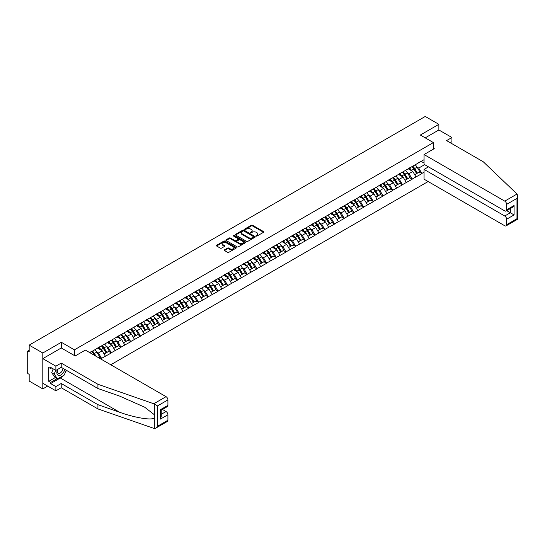 <?xml version="1.0" encoding="UTF-8"?>
<svg xmlns="http://www.w3.org/2000/svg" width="545" height="545" viewBox="0 0 545 545"><rect width="100%" height="100%" fill="white"/><g stroke="black" fill="none" stroke-linecap="round" stroke-linejoin="round"><path stroke-width="0.82" d="M256.191 236.033A0.606 0.347 0 0 0 257.042 236.033L263.535 232.286A0.865 0.497 0 0 0 263.787 231.932A0.865 0.497 0 0 0 263.535 231.584L252.539 225.235A0.865 0.497 0 0 0 251.32 225.235L244.828 228.982A0.606 0.347 0 0 0 245.686 229.472L246.524 228.989A2.766 1.594 0 0 1 250.434 228.989L251.347 229.52A2.766 1.594 0 0 1 252.158 230.644A2.766 1.594 0 0 1 251.347 231.775L250.509 232.259A0.606 0.347 0 0 0 251.361 232.756L252.206 232.272A2.766 1.594 0 0 1 256.109 232.272L257.029 232.797A2.766 1.594 0 0 1 257.84 233.928A2.766 1.594 0 0 1 257.029 235.052L256.191 235.542A0.606 0.347 0 0 0 256.191 236.033L256.191 235.542M224.506 249.842A0.865 0.497 0 0 0 224.254 250.196A0.865 0.497 0 0 0 224.506 250.55L227.592 252.328A0.865 0.497 0 0 0 228.811 252.328L236.019 248.173A0.865 0.497 0 0 0 236.271 247.818A0.865 0.497 0 0 0 236.019 247.464L225.03 241.122A0.865 0.497 0 0 0 223.804 241.122L216.603 245.277A0.865 0.497 0 0 0 216.345 245.632A0.865 0.497 0 0 0 216.603 245.986L220.323 248.132A0.865 0.497 0 0 0 221.549 248.132L224.629 246.354A0.865 0.497 0 0 0 224.887 245.999A0.865 0.497 0 0 0 224.629 245.652L222.782 244.582A2.309 1.335 0 0 1 222.108 243.642A2.309 1.335 0 0 1 223.532 242.409A2.309 1.335 0 0 1 226.052 242.695L233.287 246.871A2.309 1.335 0 0 1 233.962 247.818A2.309 1.335 0 0 1 232.538 249.051A2.309 1.335 0 0 1 230.017 248.758L228.811 248.064A0.865 0.497 0 0 0 227.592 248.064L224.506 249.842L224.506 250.55L227.592 248.786L227.592 248.064M61.347 342.287L42.803 352.996L29.178 345.128L425.243 116.467L438.868 124.328L420.324 135.037L433.391 142.579L74.406 349.836L61.347 342.287L61.347 348.003M246.585 241.367A0.865 0.497 0 0 0 247.805 241.367L255.012 237.204A0.865 0.497 0 0 0 255.264 236.85A0.865 0.497 0 0 0 255.012 236.503L244.024 230.153A0.865 0.497 0 0 0 242.797 230.153L235.59 234.316A0.865 0.497 0 0 0 235.338 234.663A0.865 0.497 0 0 0 235.59 235.018L246.585 241.367M233.73 236.162A0.606 0.347 0 0 1 234.343 236.251L234.343 235.529L245.516 241.98A0.865 0.497 0 0 1 245.768 242.334A0.865 0.497 0 0 1 245.516 242.689L238.308 246.851A0.865 0.497 0 0 1 237.089 246.851L226.1 240.502L229.179 238.737L229.179 238.015L226.1 239.793A0.865 0.497 0 0 0 225.841 240.147A0.865 0.497 0 0 0 226.1 240.502L226.1 239.793M229.179 238.737A0.865 0.497 0 0 1 230.399 238.737L230.399 238.015A0.865 0.497 0 0 0 229.179 238.015M230.399 238.015L234.861 240.59A0.865 0.497 0 0 0 236.08 240.59L238.124 239.412A0.865 0.497 0 0 0 238.383 239.057A0.865 0.497 0 0 0 238.124 238.703L233.485 236.026A0.606 0.347 0 0 1 234.343 235.529M74.406 355.544L74.406 349.836M110.771 364.762L428.132 181.533M433.391 142.579L433.391 149.153M89.809 352.656L91.86 351.253L89.618 352.547M91.86 351.47L424.058 159.678M424.058 172.172L421.85 173.453L418.737 168.064L417.014 167.07M412.034 166.62A5.893 3.406 -120 0 1 414.05 168.977L416.796 173.514L419.194 172.131L421.85 173.453M421.85 173.664L412.143 179.053L409.036 173.664L407.313 172.67M402.326 172.22A5.893 3.406 -120 0 1 404.342 174.584L407.095 179.121L409.486 177.738L412.143 179.053M412.143 179.271L402.442 184.66L399.328 179.271L397.605 178.276M392.618 177.827A5.893 3.406 -120 0 1 394.641 180.184L397.387 184.721L399.778 183.338L402.442 184.66M402.442 184.871L392.734 190.259L389.62 184.871L387.897 183.876M382.917 183.427A5.893 3.406 -120 0 1 384.933 185.791L387.679 190.328L390.077 188.945L392.734 190.259M392.734 190.478L383.026 195.866L379.919 190.478L378.196 189.483M373.209 189.033A5.893 3.406 -120 0 1 375.226 191.39L377.978 195.928L380.369 194.545L383.026 195.866M383.026 196.077L373.325 201.466L370.212 196.077L368.488 195.083M363.501 194.633A5.893 3.406 -120 0 1 365.525 196.997L368.27 201.534L370.661 200.151L373.325 201.466M373.325 201.684L363.617 207.073L360.504 201.684L358.78 200.689M353.8 200.24A5.893 3.406 -120 0 1 355.817 202.597L358.562 207.134L360.96 205.751L363.617 207.073M363.617 207.284L353.909 212.673L350.803 207.284L349.079 206.289M344.093 205.847A5.893 3.406 -120 0 1 346.109 208.204L348.861 212.741L351.253 211.358L353.909 212.673M353.909 212.891L344.208 218.279L341.095 212.891L339.372 211.896M334.385 211.446A5.893 3.406 -120 0 1 336.408 213.803L339.154 218.341L341.545 216.958L344.208 218.279M344.208 218.491L334.501 223.879L331.387 218.491L329.664 217.496M324.684 217.053A5.893 3.406 -120 0 1 326.7 219.41L329.446 223.947L331.844 222.564L334.501 223.879M334.501 224.097L324.793 229.486L321.686 224.097L319.963 223.103M314.976 222.653A5.893 3.406 -120 0 1 316.992 225.01L319.745 229.547L322.136 228.164L324.793 229.486M324.793 229.704L315.092 235.086L311.978 229.704L310.255 228.702M305.268 228.26A5.893 3.406 -120 0 1 307.291 230.617L310.037 235.154L312.428 233.771L315.092 235.086M315.092 235.304L305.384 240.692L302.271 235.304L300.547 234.309M295.567 233.859A5.893 3.406 -120 0 1 297.584 236.217L300.329 240.754L302.727 239.371L305.384 240.692M305.384 240.91L295.676 246.292L292.57 240.91L290.846 239.916M285.859 239.466A5.893 3.406 -120 0 1 287.876 241.823L290.621 246.36L293.019 244.978L295.676 246.292M295.676 246.51L285.975 251.899L282.862 246.51L281.138 245.516M276.151 245.066A5.893 3.406 -120 0 1 278.175 247.43L280.92 251.96L283.311 250.577L285.975 251.899M285.975 252.117L276.267 257.506L273.154 252.117L271.43 251.122M266.451 250.673A5.893 3.406 -120 0 1 268.467 253.03L271.212 257.567L273.61 256.184L276.267 257.506M276.267 257.717L266.56 263.106L263.453 257.717L261.729 256.722M256.743 256.273A5.893 3.406 -120 0 1 258.759 258.637L261.505 263.167L263.903 261.784L266.56 263.106M266.56 263.324L256.859 268.712L253.745 263.324L252.022 262.329M247.035 261.879A5.893 3.406 -120 0 1 249.058 264.236L251.804 268.774L254.195 267.391L256.859 268.712M256.859 268.923L247.151 274.312L244.037 268.923L242.314 267.929M237.334 267.479A5.893 3.406 -120 0 1 239.35 269.843L242.096 274.38L244.494 272.997L247.151 274.312M247.151 274.53L237.443 279.919L234.336 274.53L232.613 273.536M227.626 273.086A5.893 3.406 -120 0 1 229.643 275.443L232.388 279.98L234.786 278.597L237.443 279.919M237.443 280.13L227.735 285.519L224.629 280.13L222.905 279.135M217.918 278.686A5.893 3.406 -120 0 1 219.942 281.05L222.687 285.587L225.078 284.204L227.735 285.519M227.735 285.737L218.034 291.125L214.921 285.737L213.197 284.742M208.217 284.292A5.893 3.406 -120 0 1 210.234 286.65L212.979 291.187L215.377 289.804L218.034 291.125M218.034 291.337L208.326 296.725L205.22 291.337L203.496 290.342M198.509 289.892A5.893 3.406 -120 0 1 200.526 292.256L203.271 296.793L205.669 295.41L208.326 296.725M208.326 296.943L198.618 302.332L195.512 296.943L193.788 295.949M188.802 295.499A5.893 3.406 -120 0 1 190.818 297.856L193.57 302.393L195.962 301.01L198.618 302.332M198.618 302.543L188.917 307.932L185.804 302.543L184.081 301.548M179.101 301.099A5.893 3.406 -120 0 1 181.117 303.463L183.863 308L186.261 306.617L188.917 307.932M188.917 308.15L179.21 313.538L176.103 308.15L174.38 307.155M169.393 306.706A5.893 3.406 -120 0 1 171.409 309.063L174.155 313.6L176.553 312.217L179.21 313.538M179.21 313.75L169.502 319.138L166.395 313.75L164.672 312.755M159.685 312.312A5.893 3.406 -120 0 1 161.702 314.669L164.454 319.207L166.845 317.824L169.502 319.138M169.502 319.356L159.801 324.745L156.688 319.356L154.964 318.362M149.984 317.912A5.893 3.406 -120 0 1 152.001 320.269L154.746 324.806L157.144 323.423L159.801 324.745M159.801 324.956L150.093 330.345L146.987 324.956L145.263 323.962M140.276 323.519A5.893 3.406 -120 0 1 142.293 325.876L145.038 330.413L147.436 329.03L150.093 330.345M150.093 330.563L140.385 335.952L137.279 330.563L135.555 329.568M130.568 329.119A5.893 3.406 -120 0 1 132.585 331.476L135.337 336.013L137.728 334.63L140.385 335.952M140.385 336.17L130.684 341.552L127.571 336.17L125.847 335.168M120.867 334.725A5.893 3.406 -120 0 1 122.884 337.083L125.629 341.62L128.027 340.237L130.684 341.552M130.684 341.769L120.976 347.158L117.863 341.769L116.146 340.775M111.16 340.325A5.893 3.406 -120 0 1 113.176 342.682L115.921 347.22L118.32 345.837L120.976 347.158M120.976 347.376L111.269 352.758L108.162 347.376L106.439 346.382M101.452 345.932A5.893 3.406 -120 0 1 103.468 348.289L106.221 352.826L108.612 351.443L111.269 352.758M111.269 352.976L101.568 358.365L98.454 352.976L96.731 351.981M98.161 357.479L98.911 357.043L101.568 358.365M101.568 358.583L100.818 359.012M98.27 347.553L101.568 345.864M98.454 352.976L102.249 350.782L97.46 348.017M105.362 356.171L102.249 350.782M107.971 341.947L111.269 340.264M108.162 347.376L111.957 345.183L107.167 342.417M115.07 350.571L111.957 345.183M117.679 336.347L120.976 334.657M117.863 341.769L121.664 339.576L116.868 336.81M124.771 344.965L121.664 339.576M127.387 330.74L130.684 329.057M127.571 336.17L131.365 333.976L126.576 331.21M134.479 339.365L131.365 333.976M137.088 325.14L140.385 323.451M137.279 330.563L141.073 328.369L136.284 325.603M144.187 333.758L141.073 328.369M146.796 319.534L150.093 317.844M146.987 324.956L150.781 322.769L145.985 320.004M153.888 328.158L150.781 322.769M156.504 313.934L159.801 312.244M156.688 319.356L160.482 317.163L155.693 314.397M163.595 322.551L160.482 317.163M166.205 308.327L169.502 306.637M166.395 313.75L170.19 311.563L165.401 308.797M173.303 316.952L170.19 311.563M175.912 302.727L179.21 301.038M176.103 308.15L179.898 305.956L175.102 303.19M183.004 311.345L179.898 305.956M185.62 297.12L188.917 295.431M185.804 302.543L189.599 300.356L184.809 297.59M192.712 305.745L189.599 300.356M195.321 291.521L198.618 289.831M195.512 296.943L199.306 294.75L194.517 291.984M202.42 300.138L199.306 294.75M205.029 285.914L208.326 284.224M205.22 291.337L209.014 289.15L204.218 286.384M212.121 294.538L209.014 289.15M214.737 280.314L218.034 278.624M214.921 285.737L218.715 283.543L213.926 280.777M221.829 288.932L218.715 283.543M224.438 274.707L227.735 273.018M224.629 280.13L228.423 277.943L223.634 275.177M231.536 283.332L228.423 277.943M234.146 269.107L237.443 267.418M234.336 274.53L238.131 272.337L233.335 269.571M241.237 277.725L238.131 272.337M243.853 263.501L247.151 261.811M244.037 268.923L247.832 266.737L243.043 263.971M250.945 272.118L247.832 266.737M253.554 257.901L256.859 256.211M253.745 263.324L257.54 261.13L252.751 258.364M260.653 266.519L257.54 261.13M263.262 252.294L266.56 250.605M263.453 257.717L267.248 255.53L262.452 252.764M270.354 260.912L267.248 255.53M272.97 246.687L276.267 245.005M273.154 252.117L276.949 249.923L272.159 247.158M280.062 255.312L276.949 249.923M282.671 241.088L285.975 239.398M282.862 246.51L286.656 244.317L281.867 241.551M289.77 249.705L286.656 244.317M292.379 235.481L295.676 233.798M292.57 240.91L296.364 238.717L291.568 235.951M299.471 244.106L296.364 238.717M302.087 229.881L305.384 228.191M302.271 235.304L306.065 233.11L301.276 230.344M309.178 238.499L306.065 233.11M311.795 224.274L315.092 222.592M311.978 229.704L315.773 227.51L310.984 224.744M318.886 232.899L315.773 227.51M321.496 218.674L324.793 216.985M321.686 224.097L325.481 221.904L320.685 219.138M328.587 227.292L325.481 221.904M331.203 213.068L334.501 211.378M331.387 218.491L335.182 216.304L330.393 213.538M338.295 221.692L335.182 216.304M340.911 207.468L344.208 205.778M341.095 212.891L344.89 210.697L340.1 207.931M348.003 216.086L344.89 210.697M350.612 201.861L353.909 200.172M350.803 207.284L354.597 205.097L349.801 202.331M357.704 210.486L354.597 205.097M360.32 196.261L363.617 194.572M360.504 201.684L364.298 199.49L359.509 196.725M367.412 204.879L364.298 199.49M370.028 190.655L373.325 188.965M370.212 196.077L374.006 193.891L369.217 191.125M377.12 199.279L374.006 193.891M379.729 185.055L383.026 183.365M379.919 190.478L383.714 188.284L378.918 185.518M386.821 193.673L383.714 188.284M389.437 179.448L392.734 177.759M389.62 184.871L393.415 182.684L388.626 179.918M396.528 188.073L393.415 182.684M399.144 173.848L402.442 172.159M399.328 179.271L403.123 177.077L398.334 174.311M406.236 182.466L403.123 177.077M408.845 168.242L412.143 166.552M409.036 173.664L412.831 171.477L408.035 168.712M415.937 176.866L412.831 171.477M418.553 162.642L421.85 160.952M418.737 168.064L424.65 164.651M421.135 161.361L424.058 163.05M450.252 142.722L451.928 141.755L451.928 137.51L438.868 129.969L438.868 124.328M42.803 352.996L42.803 388.912L29.178 381.05L29.178 374.333L28.183 373.754A1.322 0.763 -120 0 1 27.25 372.14L27.25 351.811A1.322 0.763 -120 0 1 27.523 351.205A1.322 0.763 -120 0 1 28.183 351.273L29.178 351.845L29.178 345.128M42.803 388.912L47.688 386.092M256.429 236.121L257.029 235.774A2.766 1.594 0 0 0 257.84 234.643L257.84 233.928M252.158 230.644L252.158 231.366A2.766 1.594 0 0 1 251.347 232.497L250.748 232.838M263.521 232.293L252.539 225.95A0.865 0.497 0 0 0 251.32 225.95L245.073 229.561M254.999 237.211L244.024 230.869A0.865 0.497 0 0 0 242.797 230.869L235.603 235.024M253.486 237.102A0.606 0.347 0 0 0 253.486 236.605L243.84 231.032A0.606 0.347 0 0 0 242.981 231.032L242.096 231.543A2.766 1.594 0 0 0 241.285 232.674A2.766 1.594 0 0 0 242.096 233.805L248.69 237.613A2.766 1.594 0 0 0 252.601 237.613L253.486 237.102L253.486 237.818A0.606 0.347 0 0 0 253.663 237.572L253.663 236.85M241.285 232.674L241.285 233.389A2.766 1.594 0 0 0 242.096 234.52L242.096 233.805M253.486 237.818L252.601 238.328A2.766 1.594 0 0 1 248.69 238.328L242.096 234.52M230.399 238.737L234.861 241.306A0.865 0.497 0 0 0 236.08 241.306L238.124 240.127A0.865 0.497 0 0 0 238.383 239.773L238.383 239.057M234.343 236.251L245.502 242.695M239.487 243.261A2.309 1.335 0 0 0 242 243.547A2.309 1.335 0 0 0 243.431 242.321A2.309 1.335 0 0 0 242.757 241.374L240.202 239.902A0.865 0.497 0 0 0 238.983 239.902L236.939 241.081A0.865 0.497 0 0 0 236.687 241.435A0.865 0.497 0 0 0 236.939 241.789L239.487 243.261L239.487 243.976A2.309 1.335 0 0 0 242 244.269A2.309 1.335 0 0 0 243.431 243.036L243.431 242.321M236.687 241.435L236.687 242.157A0.865 0.497 0 0 0 236.939 242.505L236.939 241.789M239.487 243.976L236.939 242.505M233.962 247.818L233.962 248.534A2.309 1.335 0 0 1 232.538 249.767A2.309 1.335 0 0 1 230.017 249.481L228.811 248.786A0.865 0.497 0 0 0 227.592 248.786M222.108 243.642L222.108 244.358A2.309 1.335 0 0 0 222.782 245.298L222.782 244.582M224.622 246.36L222.782 245.298M236.019 247.464L236.019 248.173L225.03 241.837A0.865 0.497 0 0 0 223.804 241.837L216.61 245.993L216.603 245.277M415.188 164.794A7.214 4.162 60 0 1 417.082 167.172L414.684 168.555A7.214 4.162 -120 0 0 412.797 166.177M414.684 168.555L417.436 173.092L419.827 171.709L417.082 167.172M416.796 173.514L417.436 173.092M419.194 172.131L419.827 171.709M408.668 168.344A5.893 3.406 60 0 1 410.296 170.013M409.588 168.03A7.214 4.162 60 0 1 411.482 170.408L411.754 170.851M414.704 174.72L416.625 173.562L413.873 169.025A7.214 4.162 -120 0 0 411.986 166.647M416.625 173.562L414.677 174.679M405.487 170.401A7.214 4.162 60 0 1 407.374 172.779L404.983 174.162A7.214 4.162 -120 0 0 403.089 171.784M404.983 174.162L407.728 178.699L410.119 177.316L407.374 172.779M407.095 179.121L407.728 178.699M409.486 177.738L410.119 177.316M398.96 173.95A5.893 3.406 60 0 1 400.589 175.613M399.887 173.63A7.214 4.162 60 0 1 401.774 176.008L402.046 176.457M404.996 180.327L406.917 179.162L404.172 174.625A7.214 4.162 -120 0 0 402.278 172.247M406.917 179.162L404.976 180.286M395.779 176.001A7.214 4.162 60 0 1 397.666 178.379L395.275 179.761A7.214 4.162 -120 0 0 393.381 177.384M395.275 179.761L398.02 184.299L400.418 182.916L397.666 178.379M397.387 184.721L398.02 184.299M399.778 183.338L400.418 182.916M389.259 179.55A5.893 3.406 60 0 1 390.888 181.219M390.179 179.237A7.214 4.162 60 0 1 392.073 181.614L392.339 182.057M395.295 185.927L397.21 184.769L394.464 180.232A7.214 4.162 -120 0 0 392.577 177.854M397.21 184.769L395.268 185.886M386.071 181.608A7.214 4.162 60 0 1 387.965 183.985L385.567 185.368A7.214 4.162 -120 0 0 383.68 182.991M385.567 185.368L388.312 189.905L390.711 188.522L387.965 183.985M387.679 190.328L388.312 189.905M390.077 188.945L390.711 188.522M379.552 185.157A5.893 3.406 60 0 1 381.18 186.826M380.471 184.837A7.214 4.162 60 0 1 382.365 187.214L382.638 187.664M385.588 191.533L387.509 190.369L384.756 185.831A7.214 4.162 -120 0 0 382.869 183.454M387.509 190.369L385.56 191.493M376.37 187.208A7.214 4.162 60 0 1 378.257 189.585L375.866 190.968A7.214 4.162 -120 0 0 373.972 188.59M375.866 190.968L378.611 195.505L381.003 194.122L378.257 189.585M377.978 195.928L378.611 195.505M380.369 194.545L381.003 194.122M369.844 190.757A5.893 3.406 60 0 1 371.472 192.426M370.77 190.443A7.214 4.162 60 0 1 372.657 192.821L372.93 193.264M375.88 197.14L377.801 195.975L375.055 191.438A7.214 4.162 -120 0 0 373.161 189.06M377.801 195.975L375.859 197.092M366.662 192.814A7.214 4.162 60 0 1 368.549 195.192L366.158 196.575A7.214 4.162 -120 0 0 364.264 194.197M366.158 196.575L368.904 201.112L371.302 199.729L368.549 195.192M368.27 201.534L368.904 201.112M370.661 200.151L371.302 199.729M360.143 196.364A5.893 3.406 60 0 1 361.764 198.033M361.062 196.043A7.214 4.162 60 0 1 362.956 198.421L363.222 198.871M366.179 202.74L368.093 201.575L365.348 197.038A7.214 4.162 -120 0 0 363.461 194.66M368.093 201.575L366.151 202.699M57.647 369.387A5.716 3.304 120 0 0 58.887 375.485A5.716 3.304 120 0 0 64.78 369.381M57.954 369.21A3.917 2.262 120 0 0 58.213 373.236A3.917 2.262 120 0 0 58.785 373.414A3.917 2.262 120 0 0 62.941 368.318M66.156 370.178L64.269 375.049L57.552 378.925L55.059 377.494L51.7 372.712L53.192 368.87M57.552 378.925L54.193 374.149L55.685 370.307M51.7 372.712L54.193 374.149M517.035 194.034L517.75 195.778L516.98 198.38L506.618 204.361A2.636 1.526 -120 0 0 504.752 201.125L517.035 194.034L483.286 161.797L446.58 140.603L451.928 137.51M428.479 166.859L424.058 169.406L424.058 179.182L504.752 225.766A2.636 1.526 -120 0 0 506.073 225.896A2.636 1.526 -120 0 0 506.618 224.69L506.618 219.233A2.636 1.526 -120 0 0 504.752 215.997L510.352 212.761L514.085 214.921L506.618 219.233M424.058 169.406L504.752 215.997M433.391 148.145L434.263 148.649L424.058 154.542L424.058 164.311L504.752 210.895A2.636 1.526 -120 0 0 506.073 211.031A2.636 1.526 -120 0 0 506.618 209.818L506.618 204.361M424.058 154.542L504.752 201.125M438.868 129.969L425.209 137.851M506.707 210.663L510.352 212.761L510.352 208.558M506.618 209.818L514.085 205.506L512.218 207.482L506.073 211.031M506.618 224.69L516.98 218.709L517.369 218.933M63.029 375.764A9.899 5.716 -60 0 1 60.284 377.992L50.644 383.564L55.869 386.582L61.217 383.489L97.93 404.683L97.93 408.92L154.33 428.534L155.693 428.186L157.56 426.217L167.921 420.236A2.636 1.526 60 0 1 167.37 421.442L155.693 428.186M97.93 404.683L119.621 412.252C135.037 417.852 152.3 420.631 154.33 417.845L154.33 414.711L144.636 407.183L119.621 396.086L97.93 388.517L61.217 367.323L55.869 370.416L50.644 367.398L50.644 368.549L48.777 367.473L48.777 381.337L50.644 382.413L57.116 378.68M55.869 386.582L55.869 390.82L42.803 383.278L42.803 358.637L61.278 347.969L75.156 355.974L85.361 350.088L166.055 396.671A2.636 1.526 60 0 1 167.921 399.907L167.921 405.364A2.636 1.526 60 0 1 167.37 406.577L161.225 410.119L161.225 416.482L160.455 419.085L160.455 409.677C161.456 410.256 161.456 410.256 160.455 409.677L167.921 405.364M61.217 383.489L61.217 387.727L55.869 390.82M97.93 408.92L61.217 387.727M167.921 399.907L157.56 405.889L153.772 403.763L97.93 384.28L61.217 363.086L55.869 366.179L55.869 370.416M55.869 366.179L42.803 358.637M50.644 383.564L50.644 382.413M61.217 363.086L61.217 367.323M97.93 384.28L97.93 388.517M161.225 414.329L166.055 411.543A2.636 1.526 60 0 1 167.921 414.779L167.921 420.236M166.055 411.543L162.41 409.438M66.401 370.321A9.899 5.716 -60 0 1 64.998 373.175M51.639 367.97L50.644 368.549M48.777 381.337L55.249 377.596M356.955 198.414A7.214 4.162 60 0 1 358.848 200.792L356.45 202.175A7.214 4.162 -120 0 0 354.563 199.797M356.45 202.175L359.196 206.712L361.594 205.329L358.848 200.792M358.562 207.134L359.196 206.712M360.96 205.751L361.594 205.329M350.435 201.963A5.893 3.406 60 0 1 352.063 203.632M351.355 201.65A7.214 4.162 60 0 1 353.249 204.028L353.521 204.477M356.471 208.347L358.392 207.182L355.64 202.645A7.214 4.162 -120 0 0 353.753 200.267M358.392 207.182L356.444 208.306M347.254 204.021A7.214 4.162 60 0 1 349.141 206.398L346.749 207.781A7.214 4.162 -120 0 0 344.856 205.404M346.749 207.781L349.495 212.318L351.886 210.935L349.141 206.398M348.861 212.741L349.495 212.318M351.253 211.358L351.886 210.935M340.727 207.57A5.893 3.406 60 0 1 342.355 209.239M341.654 207.25A7.214 4.162 60 0 1 343.541 209.627L343.813 210.077M346.763 213.947L348.684 212.782L345.939 208.245A7.214 4.162 -120 0 0 344.045 205.867M348.684 212.782L346.743 213.906M337.546 209.621A7.214 4.162 60 0 1 339.433 211.998L337.042 213.381A7.214 4.162 -120 0 0 335.148 211.004M337.042 213.381L339.787 217.918L342.185 216.535L339.433 211.998M339.154 218.341L339.787 217.918M341.545 216.958L342.185 216.535M331.026 213.17A5.893 3.406 60 0 1 332.648 214.839M331.946 212.857A7.214 4.162 60 0 1 333.84 215.234L334.105 215.684M337.062 219.553L338.976 218.388L336.231 213.851A7.214 4.162 -120 0 0 334.344 211.474M338.976 218.388L337.035 219.512M327.838 215.227A7.214 4.162 60 0 1 329.732 217.605L327.334 218.988A7.214 4.162 -120 0 0 325.447 216.61M327.334 218.988L330.079 223.525L332.477 222.142L329.732 217.605M329.446 223.947L330.079 223.525M331.844 222.564L332.477 222.142M321.318 218.777A5.893 3.406 60 0 1 322.947 220.446M322.238 218.456A7.214 4.162 60 0 1 324.132 220.834L324.404 221.284M327.354 225.153L329.275 223.988L326.523 219.451A7.214 4.162 -120 0 0 324.636 217.073M329.275 223.988L327.327 225.112M318.137 220.827A7.214 4.162 60 0 1 320.024 223.205L317.633 224.588A7.214 4.162 -120 0 0 315.739 222.21M317.633 224.588L320.378 229.125L322.769 227.742L320.024 223.205M319.745 229.547L320.378 229.125M322.136 228.164L322.769 227.742M311.611 224.377A5.893 3.406 60 0 1 313.239 226.046M312.537 224.063A7.214 4.162 60 0 1 314.424 226.441L314.697 226.89M317.646 230.76L319.568 229.595L316.822 225.058A7.214 4.162 -120 0 0 314.928 222.68M319.568 229.595L317.626 230.719M308.429 226.434A7.214 4.162 60 0 1 310.316 228.811L307.925 230.194A7.214 4.162 -120 0 0 306.031 227.817M307.925 230.194L310.67 234.732L313.068 233.349L310.316 228.811M310.037 235.154L310.67 234.732M312.428 233.771L313.068 233.349M301.91 229.983A5.893 3.406 60 0 1 303.531 231.652M302.829 229.67A7.214 4.162 60 0 1 304.723 232.047L304.989 232.49M307.945 236.36L309.86 235.195L307.114 230.664A7.214 4.162 -120 0 0 305.227 228.287M309.86 235.195L307.918 236.319M298.721 232.034A7.214 4.162 60 0 1 300.615 234.418L298.217 235.801A7.214 4.162 -120 0 0 296.33 233.417M298.217 235.801L300.963 240.331L303.361 238.948L300.615 234.418M300.329 240.754L300.963 240.331M302.727 239.371L303.361 238.948M292.202 235.583A5.893 3.406 60 0 1 293.83 237.252M293.121 235.27A7.214 4.162 60 0 1 295.015 237.647L295.288 238.097M298.238 241.966L300.159 240.801L297.406 236.264A7.214 4.162 -120 0 0 295.519 233.887M300.159 240.801L298.21 241.925M289.02 237.64A7.214 4.162 60 0 1 290.907 240.018L288.509 241.401A7.214 4.162 -120 0 0 286.622 239.023M288.509 241.401L291.262 245.938L293.653 244.555L290.907 240.018M290.621 246.36L291.262 245.938M293.019 244.978L293.653 244.555M282.494 241.19A5.893 3.406 60 0 1 284.122 242.859M283.42 240.876A7.214 4.162 60 0 1 285.308 243.254L285.58 243.697M288.53 247.566L290.451 246.401L287.706 241.871A7.214 4.162 -120 0 0 285.812 239.493M290.451 246.401L288.509 247.525M279.312 243.247A7.214 4.162 60 0 1 281.2 245.625L278.808 247.008A7.214 4.162 -120 0 0 276.915 244.63M278.808 247.008L281.554 251.538L283.952 250.155L281.2 245.625M280.92 251.96L281.554 251.538M283.311 250.577L283.952 250.155M272.793 246.79A5.893 3.406 60 0 1 274.414 248.459M273.713 246.476A7.214 4.162 60 0 1 275.6 248.854L275.872 249.303M278.829 253.173L280.743 252.008L277.998 247.471A7.214 4.162 -120 0 0 276.111 245.093M280.743 252.008L278.802 253.132M269.605 248.847A7.214 4.162 60 0 1 271.499 251.225L269.101 252.608A7.214 4.162 -120 0 0 267.214 250.23M269.101 252.608L271.846 257.145L274.244 255.762L271.499 251.225M271.212 257.567L271.846 257.145M273.61 256.184L274.244 255.762M263.085 252.396A5.893 3.406 60 0 1 264.713 254.065M264.005 252.083A7.214 4.162 60 0 1 265.899 254.46L266.171 254.903M269.121 258.773L271.042 257.615L268.29 253.078A7.214 4.162 -120 0 0 266.403 250.7M271.042 257.615L269.094 258.732M259.904 254.454A7.214 4.162 60 0 1 261.791 256.831L259.393 258.214A7.214 4.162 -120 0 0 257.506 255.837M259.393 258.214L262.145 262.745L264.536 261.362L261.791 256.831M261.505 263.167L262.145 262.745M263.903 261.784L264.536 261.362M253.377 258.003A5.893 3.406 60 0 1 255.006 259.665M254.304 257.683A7.214 4.162 60 0 1 256.191 260.06L256.463 260.51M259.413 264.38L261.334 263.215L258.589 258.677A7.214 4.162 -120 0 0 256.695 256.3M261.334 263.215L259.393 264.339M250.196 260.054A7.214 4.162 60 0 1 252.083 262.431L249.692 263.814A7.214 4.162 -120 0 0 247.798 261.437M249.692 263.814L252.437 268.351L254.835 266.968L252.083 262.431M251.804 268.774L252.437 268.351M254.195 267.391L254.835 266.968M243.676 263.603A5.893 3.406 60 0 1 245.298 265.272M244.596 263.29A7.214 4.162 60 0 1 246.483 265.667L246.756 266.11M249.712 269.979L251.627 268.821L248.881 264.284A7.214 4.162 -120 0 0 246.994 261.907M251.627 268.821L249.685 269.939M240.488 265.66A7.214 4.162 60 0 1 242.382 268.038L239.984 269.421A7.214 4.162 -120 0 0 238.097 267.043M239.984 269.421L242.729 273.958L245.127 272.575L242.382 268.038M242.096 274.38L242.729 273.958M244.494 272.997L245.127 272.575M233.969 269.21A5.893 3.406 60 0 1 235.597 270.872M234.888 268.889A7.214 4.162 60 0 1 236.782 271.267L237.055 271.717M240.004 275.586L241.925 274.421L239.173 269.884A7.214 4.162 -120 0 0 237.286 267.506M241.925 274.421L239.977 275.545M230.787 271.26A7.214 4.162 60 0 1 232.674 273.638L230.276 275.021A7.214 4.162 -120 0 0 228.389 272.643M230.276 275.021L233.028 279.558L235.42 278.175L232.674 273.638M232.388 279.98L233.028 279.558M234.786 278.597L235.42 278.175M224.261 274.809A5.893 3.406 60 0 1 225.889 276.478M225.187 274.496A7.214 4.162 60 0 1 227.074 276.874L227.347 277.316M230.297 281.186L232.218 280.028L229.472 275.491A7.214 4.162 -120 0 0 227.578 273.113M232.218 280.028L230.276 281.145M221.079 276.867A7.214 4.162 60 0 1 222.966 279.244L220.575 280.627A7.214 4.162 -120 0 0 218.681 278.25M220.575 280.627L223.321 285.164L225.719 283.781L222.966 279.244M222.687 285.587L223.321 285.164M225.078 284.204L225.719 283.781M214.56 280.416A5.893 3.406 60 0 1 216.181 282.078M215.479 280.096A7.214 4.162 60 0 1 217.366 282.474L217.639 282.923M220.596 286.793L222.51 285.628L219.764 281.091A7.214 4.162 -120 0 0 217.877 278.713M222.51 285.628L220.568 286.752M211.371 282.467A7.214 4.162 60 0 1 213.265 284.844L210.867 286.227A7.214 4.162 -120 0 0 208.98 283.85M210.867 286.227L213.613 290.764L216.011 289.381L213.265 284.844M212.979 291.187L213.613 290.764M215.377 289.804L216.011 289.381M204.852 286.016A5.893 3.406 60 0 1 206.48 287.685M205.772 285.703A7.214 4.162 60 0 1 207.665 288.08L207.938 288.523M210.888 292.392L212.809 291.234L210.057 286.697A7.214 4.162 -120 0 0 208.17 284.32M212.809 291.234L210.861 292.352M201.67 288.073A7.214 4.162 60 0 1 203.558 290.451L201.159 291.834A7.214 4.162 -120 0 0 199.272 289.456M201.159 291.834L203.912 296.371L206.303 294.988L203.558 290.451M203.271 296.793L203.912 296.371M205.669 295.41L206.303 294.988M195.144 291.623A5.893 3.406 60 0 1 196.772 293.292M196.071 291.303A7.214 4.162 60 0 1 197.958 293.68L198.23 294.13M201.18 297.999L203.101 296.834L200.356 292.297A7.214 4.162 -120 0 0 198.462 289.92M203.101 296.834L201.159 297.958M191.963 293.673A7.214 4.162 60 0 1 193.85 296.051L191.459 297.434A7.214 4.162 -120 0 0 189.565 295.056M191.459 297.434L194.204 301.971L196.602 300.588L193.85 296.051M193.57 302.393L194.204 301.971M195.962 301.01L196.602 300.588M185.443 297.223A5.893 3.406 60 0 1 187.064 298.892M186.363 296.909A7.214 4.162 60 0 1 188.25 299.287L188.522 299.73M191.479 303.606L193.393 302.441L190.648 297.904A7.214 4.162 -120 0 0 188.761 295.526M193.393 302.441L191.452 303.558M182.255 299.28A7.214 4.162 60 0 1 184.149 301.658L181.751 303.04A7.214 4.162 -120 0 0 179.864 300.663M181.751 303.04L184.496 307.578L186.894 306.195L184.149 301.658M183.863 308L184.496 307.578M186.261 306.617L186.894 306.195M175.735 302.829A5.893 3.406 60 0 1 177.363 304.498M176.655 302.509A7.214 4.162 60 0 1 178.549 304.887L178.821 305.336M181.771 309.206L183.692 308.041L180.94 303.504A7.214 4.162 -120 0 0 179.053 301.126M183.692 308.041L181.744 309.165M172.554 304.88A7.214 4.162 60 0 1 174.441 307.257L172.043 308.64A7.214 4.162 -120 0 0 170.156 306.263M172.043 308.64L174.795 313.177L177.186 311.795L174.441 307.257M174.155 313.6L174.795 313.177M176.553 312.217L177.186 311.795M166.027 308.429A5.893 3.406 60 0 1 167.656 310.098M166.954 308.116A7.214 4.162 60 0 1 168.841 310.493L169.114 310.943M172.063 314.812L173.984 313.647L171.239 309.11A7.214 4.162 -120 0 0 169.345 306.733M173.984 313.647L172.043 314.765M162.846 310.486A7.214 4.162 60 0 1 164.733 312.864L162.342 314.247A7.214 4.162 -120 0 0 160.448 311.869M162.342 314.247L165.087 318.784L167.485 317.401L164.733 312.864M164.454 319.207L165.087 318.784M166.845 317.824L167.485 317.401M156.326 314.036A5.893 3.406 60 0 1 157.948 315.705M157.246 313.716A7.214 4.162 60 0 1 159.133 316.093L159.406 316.543M162.362 320.412L164.277 319.247L161.531 314.71A7.214 4.162 -120 0 0 159.644 312.333M164.277 319.247L162.335 320.371M153.138 316.086A7.214 4.162 60 0 1 155.032 318.464L152.634 319.847A7.214 4.162 -120 0 0 150.747 317.469M152.634 319.847L155.38 324.384L157.778 323.001L155.032 318.464M154.746 324.806L155.38 324.384M157.144 323.423L157.778 323.001M146.619 319.636A5.893 3.406 60 0 1 148.247 321.305M147.538 319.322A7.214 4.162 60 0 1 149.432 321.7L149.705 322.149M152.655 326.019L154.576 324.854L151.823 320.317A7.214 4.162 -120 0 0 149.936 317.939M154.576 324.854L152.627 325.978M143.43 321.693A7.214 4.162 60 0 1 145.324 324.071L142.926 325.454A7.214 4.162 -120 0 0 141.039 323.076M142.926 325.454L145.679 329.991L148.07 328.608L145.324 324.071M145.038 330.413L145.679 329.991M147.436 329.03L148.07 328.608M136.911 325.242A5.893 3.406 60 0 1 138.539 326.911M137.837 324.922A7.214 4.162 60 0 1 139.724 327.3L139.997 327.749M142.947 331.619L144.868 330.454L142.122 325.917A7.214 4.162 -120 0 0 140.228 323.539M144.868 330.454L142.926 331.578M133.729 327.293A7.214 4.162 60 0 1 135.616 329.671L133.225 331.053A7.214 4.162 -120 0 0 131.331 328.676M133.225 331.053L135.971 335.591L138.369 334.208L135.616 329.671M135.337 336.013L135.971 335.591M137.728 334.63L138.369 334.208M127.21 330.842A5.893 3.406 60 0 1 128.831 332.511M128.13 330.529A7.214 4.162 60 0 1 130.017 332.906L130.289 333.356M133.246 337.226L135.16 336.061L132.415 331.524A7.214 4.162 -120 0 0 130.521 329.146M135.16 336.061L133.218 337.185M124.022 332.9A7.214 4.162 60 0 1 125.915 335.277L123.517 336.66A7.214 4.162 -120 0 0 121.63 334.283M123.517 336.66L126.263 341.197L128.661 339.814L125.915 335.277M125.629 341.62L126.263 341.197M128.027 340.237L128.661 339.814M117.502 336.449A5.893 3.406 60 0 1 119.13 338.118M118.422 336.136A7.214 4.162 60 0 1 120.316 338.513L120.588 338.956M123.538 342.825L125.459 341.661L122.707 337.13A7.214 4.162 -120 0 0 120.82 334.753M125.459 341.661L123.511 342.785M114.314 338.5A7.214 4.162 60 0 1 116.208 340.884L113.81 342.267A7.214 4.162 -120 0 0 111.923 339.882M113.81 342.267L116.562 346.797L118.953 345.414L116.208 340.884M115.921 347.22L116.562 346.797M118.32 345.837L118.953 345.414M107.794 342.049A5.893 3.406 60 0 1 109.422 343.718M108.721 341.735A7.214 4.162 60 0 1 110.608 344.113L110.88 344.563M113.83 348.432L115.751 347.267L113.006 342.73A7.214 4.162 -120 0 0 111.112 340.353M115.751 347.267L113.81 348.391M104.613 344.106A7.214 4.162 60 0 1 106.5 346.484L104.109 347.867A7.214 4.162 -120 0 0 102.215 345.489M104.109 347.867L106.854 352.404L109.252 351.021L106.5 346.484M106.221 352.826L106.854 352.404M108.612 351.443L109.252 351.021M98.093 347.656A5.893 3.406 60 0 1 99.715 349.325M99.013 347.342A7.214 4.162 60 0 1 100.9 349.72L101.172 350.163M104.129 354.032L106.043 352.867L103.298 348.337A7.214 4.162 -120 0 0 101.404 345.959M106.043 352.867L104.102 353.991M94.905 349.713A7.214 4.162 60 0 1 96.799 352.09L94.401 353.473A7.214 4.162 -120 0 0 92.514 351.096M94.401 353.473L96.111 356.294M96.799 352.09L99.544 356.621L98.114 357.452M98.911 357.043L99.544 356.621M91.751 351.532A5.893 3.406 -120 0 1 93.767 353.896L94.741 355.504M94.435 355.326L93.59 353.937A7.214 4.162 -120 0 0 91.703 351.559M29.178 350.694L28.183 351.273M257.029 235.774L257.029 235.052M250.509 232.756L250.509 232.259M251.347 232.497L251.347 231.775M244.828 229.472L244.828 228.982M251.32 225.95L251.32 225.235M252.539 225.95L252.539 225.235M263.535 232.286L263.535 231.584M235.59 235.018L235.59 234.316M242.797 230.869L242.797 230.153M244.024 230.869L244.024 230.153M255.012 237.204L255.012 236.503M248.69 238.328L248.69 237.613M252.601 238.328L252.601 237.613M234.861 241.306L234.861 240.59M236.08 241.306L236.08 240.59M238.124 240.127L238.124 239.412M245.516 242.689L245.516 241.98M228.811 248.786L228.811 248.064M230.017 249.481L230.017 248.758M224.629 246.354L224.629 245.652M223.804 241.837L223.804 241.122M225.03 241.837L225.03 241.122M413.873 169.025L411.482 170.408M404.172 174.625L401.774 176.008M394.464 180.232L392.073 181.614M384.756 185.831L382.365 187.214M375.055 191.438L372.657 192.821M365.348 197.038L362.956 198.421M516.98 218.709L516.98 198.38M514.085 205.506L514.085 214.921M154.33 428.534L154.33 417.845M154.33 414.711L154.33 404.022M157.56 405.889L157.56 426.217M167.921 414.779L160.455 419.085M153.772 403.763L166.055 396.671M60.284 377.992L119.621 412.252M355.64 202.645L353.249 204.028M345.939 208.245L343.541 209.627M336.231 213.851L333.84 215.234M326.523 219.451L324.132 220.834M316.822 225.058L314.424 226.441M307.114 230.664L304.723 232.047M297.406 236.264L295.015 237.647M287.706 241.871L285.308 243.254M277.998 247.471L275.6 248.854M268.29 253.078L265.899 254.46M258.589 258.677L256.191 260.06M248.881 264.284L246.483 265.667M239.173 269.884L236.782 271.267M229.472 275.491L227.074 276.874M219.764 281.091L217.366 282.474M210.057 286.697L207.665 288.08M200.356 292.297L197.958 293.68M190.648 297.904L188.25 299.287M180.94 303.504L178.549 304.887M171.239 309.11L168.841 310.493M161.531 314.71L159.133 316.093M151.823 320.317L149.432 321.7M142.122 325.917L139.724 327.3M132.415 331.524L130.017 332.906M122.707 337.13L120.316 338.513M113.006 342.73L110.608 344.113M103.298 348.337L100.9 349.72M93.59 353.937L92.814 354.386M29.178 350.251L27.523 351.205M517.75 195.778L517.75 219.158L506.073 225.896"/></g></svg>
